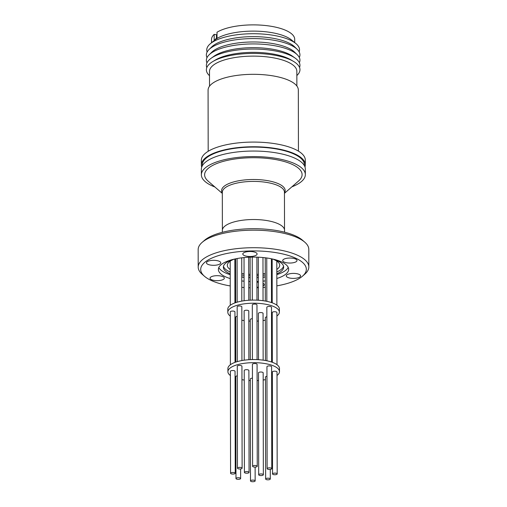 <?xml version="1.0" encoding="UTF-8"?>
<svg xmlns="http://www.w3.org/2000/svg" width="507" height="507" viewBox="0 0 507 507"><rect width="100%" height="100%" fill="white"/><g stroke="black" fill="none" stroke-linecap="round" stroke-linejoin="round"><path stroke-width="0.76" d="M202.325 165.783A51.068 17.821 -0.1 0 1 207.192 157.335A51.068 17.821 -0.1 0 1 265.636 147.588A51.068 17.821 -0.1 0 1 304.352 165.605M230.298 316.095A25.787 8.999 -0.1 0 1 227.808 312.249L227.801 309.131A25.787 8.999 -0.1 0 1 230.286 305.271A25.787 8.999 -0.1 0 1 259.242 300.296A25.787 8.999 -0.1 0 1 279.376 309.042L279.382 312.16A25.787 8.999 -0.1 0 1 276.904 316.013M227.808 312.249A25.787 8.999 -0.1 0 1 230.292 308.389A25.787 8.999 -0.1 0 1 259.248 303.414A25.787 8.999 -0.1 0 1 279.382 312.16M241.928 360.553L241.833 306.786A2.332 0.811 179.9 0 0 240.014 306A2.332 0.811 179.9 0 0 237.396 306.45A2.332 0.811 179.9 0 0 237.175 306.798L237.27 361.63M257.068 359.615L256.973 304.878A2.332 0.811 179.9 0 0 255.642 304.149A2.332 0.811 179.9 0 0 252.315 304.884L252.41 359.558M271.594 362.036L271.498 307.261A2.332 0.811 179.9 0 0 270.168 306.526A2.332 0.811 179.9 0 0 266.84 307.267L266.935 360.8M276.993 364.647L276.898 312.534A2.332 0.811 179.9 0 0 275.079 311.748A2.332 0.811 179.9 0 0 272.468 312.192A2.332 0.811 179.9 0 0 272.24 312.54L272.329 362.296M266.859 316.862A2.332 0.811 179.9 0 0 265.579 317.274A2.332 0.811 179.9 0 0 265.357 317.623L265.434 360.509M235.033 362.359L234.944 311.868A2.332 0.811 179.9 0 0 233.125 311.076A2.332 0.811 179.9 0 0 230.514 311.526A2.332 0.811 179.9 0 0 230.286 311.875L230.381 364.729M248.867 359.71L248.785 311.032A2.332 0.811 179.9 0 0 246.966 310.24A2.332 0.811 179.9 0 0 244.349 310.69A2.332 0.811 179.9 0 0 244.127 311.038L244.209 360.185M263.146 360.154L263.063 313.37A2.332 0.811 179.9 0 0 261.244 312.578A2.332 0.811 179.9 0 0 258.627 313.028A2.332 0.811 179.9 0 0 258.405 313.377L258.488 359.691M230.4 375.548A25.787 8.999 -0.1 0 1 227.909 371.707L227.909 368.583A25.787 8.999 -0.1 0 1 230.393 364.723A25.787 8.999 -0.1 0 1 259.343 359.755A25.787 8.999 -0.1 0 1 279.477 368.494L279.484 371.612A25.787 8.999 -0.1 0 1 277.012 375.472M227.909 371.707A25.787 8.999 -0.1 0 1 230.4 367.841A25.787 8.999 -0.1 0 1 259.35 362.873A25.787 8.999 -0.1 0 1 279.484 371.612M242.112 468.176L241.934 366.244A2.332 0.811 179.9 0 0 240.115 365.452A2.332 0.811 179.9 0 0 237.504 365.902A2.332 0.811 179.9 0 0 237.276 366.25L237.453 468.183A2.332 0.811 -0.1 0 1 237.682 467.834A2.332 0.811 -0.1 0 1 240.293 467.384A2.332 0.811 -0.1 0 1 242.112 468.176A2.332 0.811 -0.1 0 1 241.89 468.525A2.332 0.811 -0.1 0 1 239.272 468.975A2.332 0.811 -0.1 0 1 237.453 468.183M257.252 466.269L257.074 364.337A2.332 0.811 179.9 0 0 255.743 363.601A2.332 0.811 179.9 0 0 252.416 364.343L252.594 466.275A2.332 0.811 -0.1 0 1 255.921 465.534A2.332 0.811 -0.1 0 1 257.252 466.269A2.332 0.811 -0.1 0 1 253.925 467.01A2.332 0.811 -0.1 0 1 252.594 466.275M271.777 468.645L271.6 366.713A2.332 0.811 179.9 0 0 270.269 365.984A2.332 0.811 179.9 0 0 266.942 366.719L267.119 468.658A2.332 0.811 -0.1 0 1 270.446 467.917A2.332 0.811 -0.1 0 1 271.777 468.645A2.332 0.811 -0.1 0 1 268.45 469.387A2.332 0.811 -0.1 0 1 267.119 468.658M277.183 473.925L277.006 371.986A2.332 0.811 179.9 0 0 275.187 371.2A2.332 0.811 179.9 0 0 272.57 371.65A2.332 0.811 179.9 0 0 272.348 371.999L272.525 473.931A2.332 0.811 -0.1 0 1 272.747 473.582A2.332 0.811 -0.1 0 1 275.364 473.132A2.332 0.811 -0.1 0 1 277.183 473.925A2.332 0.811 -0.1 0 1 276.955 474.273A2.332 0.811 -0.1 0 1 274.344 474.723A2.332 0.811 -0.1 0 1 272.525 473.931M266.961 376.314A2.332 0.811 179.9 0 0 265.687 376.726A2.332 0.811 179.9 0 0 265.459 377.075L265.636 479.007A2.332 0.811 -0.1 0 1 265.864 478.659A2.332 0.811 -0.1 0 1 268.476 478.215A2.332 0.811 -0.1 0 1 270.294 479.001A2.332 0.811 -0.1 0 1 270.073 479.349A2.332 0.811 -0.1 0 1 267.455 479.799A2.332 0.811 -0.1 0 1 265.636 479.007M253.823 480.18A2.332 0.811 -0.1 0 1 255.154 480.909A2.332 0.811 -0.1 0 1 251.827 481.65A2.332 0.811 -0.1 0 1 250.496 480.921A2.332 0.811 -0.1 0 1 253.823 480.18M239.298 477.797A2.332 0.811 -0.1 0 1 240.629 478.532A2.332 0.811 -0.1 0 1 237.301 479.267A2.332 0.811 -0.1 0 1 235.97 478.538A2.332 0.811 -0.1 0 1 239.298 477.797M235.229 473.253L235.052 371.32A2.332 0.811 179.9 0 0 233.233 370.528A2.332 0.811 179.9 0 0 230.615 370.978A2.332 0.811 179.9 0 0 230.393 371.327L230.571 473.265A2.332 0.811 -0.1 0 1 230.793 472.917A2.332 0.811 -0.1 0 1 233.41 472.467A2.332 0.811 -0.1 0 1 235.229 473.253A2.332 0.811 -0.1 0 1 235.001 473.601A2.332 0.811 -0.1 0 1 232.39 474.051A2.332 0.811 -0.1 0 1 230.571 473.265M249.064 472.416L248.886 370.484A2.332 0.811 179.9 0 0 247.067 369.698A2.332 0.811 179.9 0 0 244.45 370.142A2.332 0.811 179.9 0 0 244.228 370.49L244.406 472.429A2.332 0.811 -0.1 0 1 244.634 472.08A2.332 0.811 -0.1 0 1 247.245 471.63A2.332 0.811 -0.1 0 1 249.064 472.416A2.332 0.811 -0.1 0 1 248.842 472.765A2.332 0.811 -0.1 0 1 246.225 473.215A2.332 0.811 -0.1 0 1 244.406 472.429M263.348 474.761L263.165 372.822A2.332 0.811 179.9 0 0 261.352 372.037A2.332 0.811 179.9 0 0 258.735 372.487A2.332 0.811 179.9 0 0 258.507 372.835L258.69 474.767A2.332 0.811 -0.1 0 1 258.912 474.419A2.332 0.811 -0.1 0 1 261.53 473.969A2.332 0.811 -0.1 0 1 263.348 474.761A2.332 0.811 -0.1 0 1 263.12 475.11A2.332 0.811 -0.1 0 1 260.503 475.56A2.332 0.811 -0.1 0 1 258.69 474.767M222.32 193.427L208.13 181.132A48.735 17.004 -0.1 0 1 209.315 167.5A48.735 17.004 -0.1 0 1 272.861 159.103A48.735 17.004 -0.1 0 1 298.598 180.974L284.452 193.319M214.879 186.982A51.987 18.138 -0.1 0 1 201.368 174.814A51.987 18.138 -0.1 0 1 206.374 167.025A51.987 18.138 -0.1 0 1 264.749 157.005A51.987 18.138 -0.1 0 1 305.341 174.63A51.987 18.138 -0.1 0 1 300.334 182.419A51.987 18.138 -0.1 0 1 291.874 186.842M201.368 174.814L201.355 169.275A51.987 18.138 -0.1 0 1 206.368 161.486A51.987 18.138 -0.1 0 1 264.743 151.466A51.987 18.138 -0.1 0 1 305.334 169.097L305.341 174.63M201.716 167.133A51.987 18.138 -0.1 0 1 201.349 164.99L201.342 160.313A51.987 18.138 -0.1 0 1 206.349 152.525A51.987 18.138 -0.1 0 1 264.724 142.505A51.987 18.138 -0.1 0 1 305.315 160.13L305.328 164.807A51.987 18.138 -0.1 0 1 304.967 166.949M201.349 164.99A51.987 18.138 -0.1 0 1 206.362 157.202A51.987 18.138 -0.1 0 1 264.736 147.182A51.987 18.138 -0.1 0 1 305.328 164.807M208.187 151.289L208.079 90.145A45.123 15.749 -0.1 0 1 212.433 83.382A45.123 15.749 -0.1 0 1 263.101 74.687A45.123 15.749 -0.1 0 1 298.331 89.986L298.439 151.137M209.53 86.171L209.505 71.43A43.672 15.235 -0.1 0 1 213.713 64.89A43.672 15.235 -0.1 0 1 262.746 56.473A43.672 15.235 -0.1 0 1 296.842 71.278L296.868 86.019M209.511 75.689A46.79 16.325 -0.1 0 1 210.893 62.817A46.79 16.325 -0.1 0 1 212.826 61.543A46.79 16.325 -0.1 0 1 293.483 61.398A46.79 16.325 -0.1 0 1 296.849 75.537M212.826 61.543L215.513 59.94A43.672 15.235 -0.1 0 1 290.796 59.807L293.483 61.398M206.799 67.64A46.79 16.325 -0.1 0 1 210.887 58.444A46.79 16.325 -0.1 0 1 211.121 58.273A46.79 16.325 -0.1 0 1 253.132 49.046A46.79 16.325 -0.1 0 1 295.182 58.128A46.79 16.325 -0.1 0 1 299.536 67.482M211.121 58.273L213.922 56.271A43.672 15.235 -0.1 0 1 253.132 47.658A43.672 15.235 -0.1 0 1 292.374 56.131L295.182 58.128M206.951 62.893A46.79 16.325 -0.1 0 1 209.087 54.838A46.79 16.325 -0.1 0 1 210.874 53.324A46.79 16.325 -0.1 0 1 255.465 43.944A46.79 16.325 -0.1 0 1 297.203 54.686A46.79 16.325 -0.1 0 1 299.371 62.735M209.087 54.838L211.749 52.227A43.957 15.337 -0.1 0 1 213.434 50.808A43.957 15.337 -0.1 0 1 255.319 41.992A43.957 15.337 -0.1 0 1 294.529 52.082L297.203 54.686M206.989 57.665A46.79 16.325 -0.1 0 1 209.074 49.496A46.79 16.325 -0.1 0 1 210.868 47.988A46.79 16.325 -0.1 0 1 255.458 38.602A46.79 16.325 -0.1 0 1 297.197 49.344A46.79 16.325 -0.1 0 1 299.307 57.5M209.074 49.496L211.742 46.885A43.957 15.337 -0.1 0 1 213.422 45.465A43.957 15.337 -0.1 0 1 255.313 36.65A43.957 15.337 -0.1 0 1 294.523 46.739L297.197 49.344M207.122 52.044A46.391 16.186 -0.1 0 1 210.437 43.646A46.391 16.186 -0.1 0 1 211.216 43.038A46.391 16.186 -0.1 0 1 254.064 33.722A46.391 16.186 -0.1 0 1 295.815 43.501A46.391 16.186 -0.1 0 1 299.155 51.879M210.437 43.646L214.848 40.015A41.593 14.513 -0.1 0 1 215.545 39.47A41.593 14.513 -0.1 0 1 253.956 31.117A41.593 14.513 -0.1 0 1 291.392 39.882L295.815 43.501M217.021 38.063L214.188 40.326L214.182 34.356L216.445 34.723L216.451 38.285M216.616 38.418L217.021 38.221L217.009 32.245A41.593 14.513 -0.1 0 1 263.779 25.35A41.593 14.513 -0.1 0 1 294.706 39.318L294.713 42.601M272.728 259.058A26.199 9.145 -0.1 0 1 279.712 265.256A26.199 9.145 -0.1 0 1 277.19 269.179A26.199 9.145 -0.1 0 1 276.822 269.439M272.17 271.695A26.199 9.145 -0.1 0 1 271.435 271.942M265.281 273.45A26.199 9.145 -0.1 0 1 262.994 273.812M258.336 274.281A26.199 9.145 -0.1 0 1 256.922 274.363M250.135 274.376A26.199 9.145 -0.1 0 1 248.722 274.3M244.057 273.843A26.199 9.145 -0.1 0 1 241.776 273.495M235.609 272.005A26.199 9.145 -0.1 0 1 234.874 271.758M230.216 269.521A26.199 9.145 -0.1 0 1 227.307 265.345A26.199 9.145 -0.1 0 1 229.836 261.422A26.199 9.145 -0.1 0 1 234.272 259.121M210.716 277.114A7.155 2.497 179.9 0 0 210.025 278.185A7.155 2.497 179.9 0 0 215.608 280.612A7.155 2.497 179.9 0 0 223.644 279.23A7.155 2.497 179.9 0 0 224.335 278.159A7.155 2.497 179.9 0 0 218.745 275.732A7.155 2.497 179.9 0 0 210.716 277.114M250.154 284.11A7.155 2.497 179.9 0 0 249.938 284.725A7.155 2.497 179.9 0 0 250.154 285.34M256.941 287.209A7.155 2.497 179.9 0 0 258.361 287.165M263.019 286.1A7.155 2.497 179.9 0 0 263.551 285.771A7.155 2.497 179.9 0 0 264.242 284.7A7.155 2.497 179.9 0 0 263.013 283.299M286.968 274.838A7.155 2.497 179.9 0 0 286.278 275.909A7.155 2.497 179.9 0 0 291.861 278.337A7.155 2.497 179.9 0 0 299.897 276.955A7.155 2.497 179.9 0 0 300.588 275.884A7.155 2.497 179.9 0 0 294.998 273.457A7.155 2.497 179.9 0 0 286.968 274.838M283.394 259.483A7.155 2.497 179.9 0 0 282.71 260.554A7.155 2.497 179.9 0 0 288.293 262.981A7.155 2.497 179.9 0 0 296.322 261.599A7.155 2.497 179.9 0 0 297.013 260.528A7.155 2.497 179.9 0 0 291.43 258.101A7.155 2.497 179.9 0 0 283.394 259.483M243.487 252.942A7.155 2.497 179.9 0 0 242.796 254.013A7.155 2.497 179.9 0 0 248.379 256.434A7.155 2.497 179.9 0 0 256.415 255.059A7.155 2.497 179.9 0 0 257.1 253.988A7.155 2.497 179.9 0 0 251.516 251.561A7.155 2.497 179.9 0 0 243.487 252.942M207.141 261.758A7.155 2.497 179.9 0 0 206.457 262.829A7.155 2.497 179.9 0 0 212.04 265.25A7.155 2.497 179.9 0 0 220.07 263.874A7.155 2.497 179.9 0 0 220.76 262.803A7.155 2.497 179.9 0 0 215.177 260.376A7.155 2.497 179.9 0 0 207.141 261.758M233.911 259.21A30.154 10.52 179.9 0 0 223.365 267.227A30.154 10.52 179.9 0 0 230.222 273.888M234.88 275.472A30.154 10.52 179.9 0 0 235.616 275.669M223.479 266.289A30.154 10.52 179.9 0 0 230.216 272.018M234.88 273.603A30.154 10.52 179.9 0 0 235.616 273.799M241.782 276.885A30.154 10.52 179.9 0 0 244.063 277.177M248.722 277.57A30.154 10.52 179.9 0 0 250.141 277.633M256.922 277.621A30.154 10.52 179.9 0 0 258.342 277.551M263 277.145A30.154 10.52 179.9 0 0 265.288 276.841M271.441 275.605A30.154 10.52 179.9 0 0 272.177 275.409M276.835 273.805A30.154 10.52 179.9 0 0 283.667 267.119A30.154 10.52 179.9 0 0 273.096 259.14M241.782 277.05A35.141 12.263 179.9 0 0 244.063 277.297M248.722 277.627A35.141 12.263 179.9 0 0 250.141 277.684M256.922 277.671A35.141 12.263 179.9 0 0 258.342 277.608M263 277.266A35.141 12.263 179.9 0 0 265.288 277.006M271.441 275.992A35.141 12.263 179.9 0 0 272.177 275.833M276.835 274.61A35.141 12.263 179.9 0 0 288.217 267.354M276.841 278.495A35.141 12.263 179.9 0 0 288.66 269.293A35.141 12.263 179.9 0 0 268.571 258.253A35.141 12.263 179.9 0 0 218.378 269.42A35.141 12.263 179.9 0 0 230.229 278.577M234.893 279.782A35.141 12.263 179.9 0 0 235.628 279.94M218.815 267.474A35.141 12.263 179.9 0 0 230.222 274.693M234.88 275.897A35.141 12.263 179.9 0 0 235.616 276.055M234.899 286.632A52.823 18.429 179.9 0 0 235.635 286.728M241.801 287.342A52.823 18.429 179.9 0 0 244.082 287.507M248.741 287.716A52.823 18.429 179.9 0 0 250.16 287.754M256.941 287.742A52.823 18.429 179.9 0 0 258.361 287.703M263.019 287.469A52.823 18.429 179.9 0 0 265.3 287.304M271.46 286.664A52.823 18.429 179.9 0 0 272.196 286.569M276.854 285.853A52.823 18.429 179.9 0 0 302.552 276.131A52.823 18.429 179.9 0 0 276.144 252.67A52.823 18.429 179.9 0 0 217.319 255.991A52.823 18.429 179.9 0 0 204.511 276.302A52.823 18.429 179.9 0 0 230.241 285.935M302.552 276.131L304.865 274.116A55.314 19.304 179.9 0 0 308.833 266.923A55.314 19.304 179.9 0 0 277.209 249.539A55.314 19.304 179.9 0 0 198.199 267.113A55.314 19.304 179.9 0 0 202.192 274.293L204.511 276.302M308.833 266.923L308.801 249.381A55.314 19.304 179.9 0 0 304.808 242.2A55.314 19.304 179.9 0 0 277.177 232.003A55.314 19.304 179.9 0 0 202.135 242.378A55.314 19.304 179.9 0 0 198.167 249.577L198.199 267.113M304.808 242.2L302.489 240.191A52.823 18.429 179.9 0 0 276.106 230.451A52.823 18.429 179.9 0 0 204.448 240.362L202.135 242.378M222.345 232.301L222.339 230.432A31.111 10.856 -0.1 0 1 225.342 225.773A31.111 10.856 -0.1 0 1 260.275 219.778A31.111 10.856 -0.1 0 1 284.56 230.324L284.566 232.187M258.348 282.253A7.155 2.497 179.9 0 0 256.935 282.215M241.788 280.935A35.141 12.263 179.9 0 0 244.07 281.182M248.734 281.512A35.141 12.263 179.9 0 0 250.147 281.569M256.929 281.556A35.141 12.263 179.9 0 0 258.348 281.493M263.006 281.151A35.141 12.263 179.9 0 0 265.294 280.891M271.448 279.877A35.141 12.263 179.9 0 0 272.183 279.718M241.776 275.009A30.154 10.52 179.9 0 0 244.063 275.307M248.722 275.694A30.154 10.52 179.9 0 0 250.141 275.764M256.922 275.751A30.154 10.52 179.9 0 0 258.342 275.681M263 275.276A30.154 10.52 179.9 0 0 265.281 274.971M271.441 273.736A30.154 10.52 179.9 0 0 272.177 273.539M276.828 271.936A30.154 10.52 179.9 0 0 283.546 266.188M211.533 42.746L211.527 39.464A41.593 14.513 -0.1 0 1 214.182 34.356M215.5 39.115L217.021 37.791M272.253 318.39A25.787 8.999 -0.1 0 1 271.518 318.643M265.364 320.196A25.787 8.999 -0.1 0 1 263.076 320.557M258.418 321.039A25.787 8.999 -0.1 0 1 256.998 321.121M250.217 321.127A25.787 8.999 -0.1 0 1 248.798 321.051M244.14 320.589A25.787 8.999 -0.1 0 1 241.858 320.234M235.692 318.707A25.787 8.999 -0.1 0 1 234.956 318.453M252.34 318.719A2.332 0.811 179.9 0 0 250.217 319.53L250.287 359.628M237.194 316.387A2.332 0.811 179.9 0 0 235.692 317.148L235.768 362.099M272.354 377.842A25.787 8.999 -0.1 0 1 271.619 378.102M265.465 379.648A25.787 8.999 -0.1 0 1 263.177 380.009M258.526 380.491A25.787 8.999 -0.1 0 1 257.106 380.573M250.325 380.586A25.787 8.999 -0.1 0 1 248.905 380.51M244.247 380.047A25.787 8.999 -0.1 0 1 241.959 379.686M235.799 378.165A25.787 8.999 -0.1 0 1 235.064 377.905M252.442 378.171A2.332 0.811 179.9 0 0 250.319 378.983L250.496 480.921M237.295 375.839A2.332 0.811 179.9 0 0 235.793 376.606L235.97 478.538M284.516 229.766L284.452 192.191A31.066 10.843 179.9 0 0 272.532 183.68A31.066 10.843 179.9 0 0 225.311 187.647A31.066 10.843 179.9 0 0 222.32 192.305L222.383 229.874M222.32 193.015A31.802 11.097 -0.1 0 1 224.645 185.885A31.802 11.097 -0.1 0 1 272.981 181.829A31.802 11.097 -0.1 0 1 284.452 192.907M256.891 257.144L256.967 300.163M276.809 261.08L276.885 305.195M234.855 258.995L234.931 302.907M241.744 257.822L241.82 301.101M271.416 258.773L271.492 302.584M262.968 257.531L263.044 300.702M248.69 257.214L248.766 300.258M270.282 469.412L270.294 479.001M255.129 467.08L255.154 480.909M240.616 468.937L240.629 478.532M252.233 257.1L252.309 300.1M272.151 258.931L272.227 302.837M250.109 257.157L250.179 300.176M230.197 261.162L230.279 305.277M237.092 258.538L237.168 302.172M235.59 258.836L235.666 302.647M265.25 257.778L265.326 301.057M266.752 257.974L266.828 301.348M258.31 257.201L258.38 300.239M244.032 257.562L244.108 300.733"/></g></svg>
